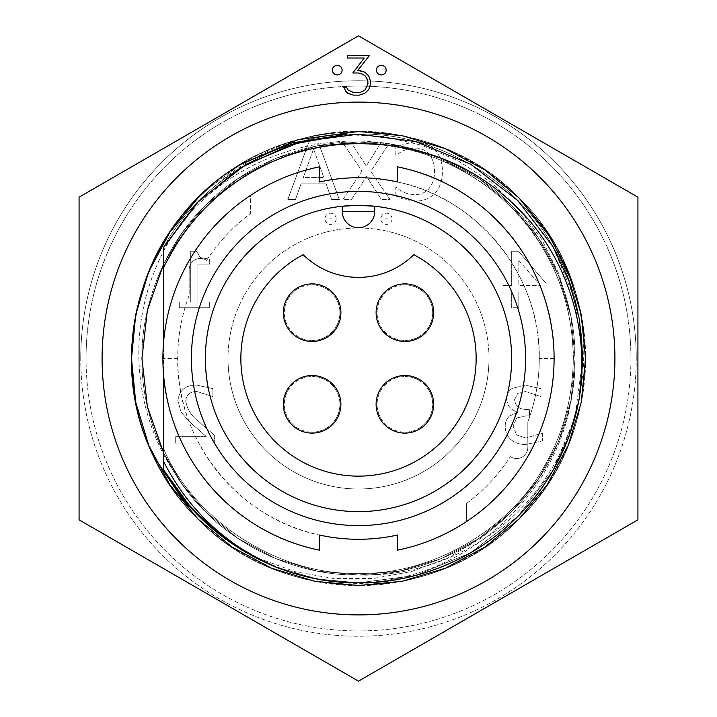 <?xml version="1.0" encoding="UTF-8"?>
<svg xmlns="http://www.w3.org/2000/svg" width="717" height="717" viewBox="0 0 717 717"><rect width="100%" height="100%" fill="white"/><g stroke="black" fill="none" stroke-linecap="round" stroke-linejoin="round"><path stroke-width="0.54" stroke-dasharray="3.58 2.69" d="M163.709 453.108L182.297 484.387L205.376 511.624L237.847 538.324L275.633 558.57L316.654 570.974L358.5 575.052L399.978 571.046L440.686 558.857L478.23 538.942L510.612 512.637A216.552 216.552 0 0 0 575.052 358.5L570.974 400.346L558.57 441.367L538.324 479.153L511.624 511.624L479.153 538.324L441.367 558.57L400.346 570.974L358.5 575.052L316.654 570.974L275.633 558.57L237.847 538.324L205.376 511.624L182.297 484.387L163.709 453.108L182.297 484.387L205.376 511.624L237.847 538.324L275.633 558.57L316.654 570.974L358.5 575.052L400.346 570.974L441.367 558.57L479.153 538.324L511.624 511.624L538.324 479.153L558.57 441.367L570.974 400.346L575.052 358.5C575.751 413.915 551.31 472.933 511.624 511.624C472.933 551.31 413.915 575.751 358.5 575.052C303.085 575.751 244.067 551.31 205.376 511.624C165.69 472.933 141.249 413.915 141.948 358.5C141.249 303.085 165.69 244.067 205.376 205.376C244.067 165.69 303.085 141.249 358.5 141.948C413.915 141.249 472.933 165.69 511.624 205.376C551.31 244.067 575.751 303.085 575.052 358.5C575.751 413.915 551.31 472.933 511.624 511.624C472.933 551.31 413.915 575.751 358.5 575.052C303.085 575.751 244.067 551.31 205.376 511.624C165.69 472.933 141.249 413.915 141.948 358.5C141.249 303.085 165.69 244.067 205.376 205.376C244.067 165.69 303.085 141.249 358.5 141.948C413.915 141.249 472.933 165.69 511.624 205.376C551.31 244.067 575.751 303.085 575.052 358.5C575.751 413.915 551.31 472.933 511.624 511.624C472.933 551.31 413.915 575.751 358.5 575.052C303.085 575.751 244.067 551.31 205.376 511.624C165.69 472.933 141.249 413.915 141.948 358.5C141.249 303.085 165.69 244.067 205.376 205.376C244.067 165.69 303.085 141.249 358.5 141.948C413.915 141.249 472.933 165.69 511.624 205.376C551.31 244.067 575.751 303.085 575.052 358.5C575.751 413.915 551.31 472.933 511.624 511.624C472.933 551.31 413.915 575.751 358.5 575.052C303.085 575.751 244.067 551.31 205.376 511.624C165.69 472.933 141.249 413.915 141.948 358.5C141.249 303.085 165.69 244.067 205.376 205.376C244.067 165.69 303.085 141.249 358.5 141.948C413.915 141.249 472.933 165.69 511.624 205.376C551.31 244.067 575.751 303.085 575.052 358.5C575.751 413.915 551.31 472.933 511.624 511.624C472.933 551.31 413.915 575.751 358.5 575.052C303.085 575.751 244.067 551.31 205.376 511.624C165.69 472.933 141.249 413.915 141.948 358.5M175.244 473.874C212.483 535.33 286.029 575.885 358.5 575.052C413.915 575.751 472.933 551.31 511.624 511.624C551.31 472.933 575.751 413.915 575.052 358.5L570.974 316.654L558.57 275.633L538.324 237.847L511.624 205.376L479.153 178.676L441.367 158.43L400.346 146.026L358.5 141.948L316.654 146.026L275.633 158.43L237.847 178.676L205.376 205.376L182.297 232.613L163.709 263.892L182.297 232.613L205.376 205.376L237.847 178.676L275.633 158.43L316.654 146.026L358.5 141.948L400.346 146.026L441.367 158.43L479.153 178.676L511.624 205.376L538.324 237.847L558.57 275.633L570.974 316.654L575.052 358.5L570.974 316.654L558.57 275.633L538.324 237.847L511.624 205.376L479.153 178.676L441.367 158.43L400.346 146.026L358.5 141.948L316.654 146.026L275.633 158.43L237.847 178.676L205.376 205.376L182.297 232.613L163.709 263.892L182.297 232.613L205.376 205.376L237.847 178.676L275.633 158.43L316.654 146.026L358.5 141.948L400.346 146.026L441.367 158.43L479.153 178.676L511.624 205.376L538.324 237.847L558.57 275.633L570.974 316.654L575.052 358.5A216.552 216.552 0 0 0 569.961 311.814C573.376 327.436 575.07 342.995 575.052 358.5C575.751 413.915 551.31 472.933 511.624 511.624C472.933 551.31 413.915 575.751 358.5 575.052C429.617 577.23 499.435 542.321 540.761 484.961C582.876 428.085 595.011 351.348 572.901 283.824C537.562 175.88 415.349 109.065 305.585 137.718C237.13 155.571 179.304 206.765 153.976 272.541C128.02 337.832 135.576 415.242 175.244 473.874A216.552 216.552 0 0 0 358.5 575.052M337.259 65.256C340.423 65.74 342.045 67.362 342.108 70.114C342.036 72.847 340.423 74.46 337.259 74.962C334.113 74.478 332.491 72.865 332.401 70.114C332.473 67.371 334.086 65.749 337.259 65.256M381.292 65.256C384.455 65.74 386.069 67.362 386.14 70.114C386.078 72.847 384.455 74.46 381.292 74.962C378.137 74.469 376.524 72.847 376.434 70.114M347.673 58.032L347.673 55.585L358.5 55.585M360.167 55.585L369.407 55.585M357.819 70.32L359.235 70.32M370.662 81.765L369.694 86.676M368.789 89.41L366.781 91.4M364.926 93.246L361.063 94.536M353.598 95.146L349.045 93.748M344.599 88.908L343.73 87.16L346.517 87.16L347.772 89.742M351.151 91.409L353.75 92.699M358.625 92.699L362.659 91.453L365.132 89.813L366.781 87.304L367.991 81.962M353.938 72.991L352.8 72.991L364.236 58.032M358.5 35.85L637.924 197.175L637.924 519.825L358.5 681.15L79.076 519.825L79.076 197.175L358.5 35.85M305.585 137.718C204.73 160.124 130.261 256.471 131.471 358.5C130.736 416.604 156.36 478.472 197.964 519.036C281.449 607.012 435.551 607.012 519.036 519.036C607.012 435.551 607.012 281.449 519.036 197.964C435.551 109.988 281.449 109.988 197.964 197.964C109.988 281.449 109.988 435.551 197.964 519.036C281.449 607.012 435.551 607.012 519.036 519.036C607.012 435.551 607.012 281.449 519.036 197.964C435.551 109.988 281.449 109.988 197.964 197.964C109.988 281.449 109.988 435.551 197.964 519.036C281.449 607.012 435.551 607.012 519.036 519.036C607.012 435.551 607.012 281.449 519.036 197.964C435.551 109.988 281.449 109.988 197.964 197.964C156.36 238.528 130.736 300.396 131.471 358.5C130.736 416.604 156.36 478.472 197.964 519.036C238.528 560.64 300.396 586.264 358.5 585.529C416.604 586.264 478.472 560.64 519.036 519.036C560.64 478.472 586.264 416.604 585.529 358.5C586.264 300.396 560.64 238.528 519.036 197.964C478.472 156.36 416.604 130.736 358.5 131.471C300.396 130.736 238.528 156.36 197.964 197.964C131.148 263.551 111.583 371.442 153.492 456.039M207.105 189.315L240.849 164.327L207.105 189.315M510.612 512.637L481.053 538.216L447.758 557.96L411.262 571.592L373.198 578.494L334.239 578.592L296.094 571.96L259.473 558.722L225.9 539.462L256.641 558.382L289.865 572.085L324.263 580.214L358.5 582.84L415.573 575.464L470.675 552.789L517.853 516.41L552.789 470.675L574.926 417.554L582.84 358.5L574.926 299.446L552.789 246.325L517.853 200.59L470.675 164.211L415.573 141.536L358.5 134.16L344.868 134.572L383.64 136.499L421.668 145.21L457.41 160.357L490.132 181.634L518.472 208.145L541.801 239.46L559.072 274.199L569.961 311.814M392.029 218.793A5.593 5.593 0 0 1 386.445 224.376A5.593 5.593 0 0 1 380.852 218.793A5.593 5.593 0 0 1 386.445 213.2A5.593 5.593 0 0 1 392.029 218.793M336.148 218.793A5.593 5.593 0 0 1 330.555 224.376A5.593 5.593 0 0 1 324.971 218.793A5.593 5.593 0 0 1 330.555 213.2A5.593 5.593 0 0 1 336.148 218.793M488.994 358.5A130.494 130.494 0 0 0 358.5 228.006A130.494 130.494 0 0 0 228.006 358.5A130.494 130.494 0 0 1 358.5 228.006A130.494 130.494 0 0 1 488.994 358.5A130.494 130.494 0 0 1 358.5 488.994A130.494 130.494 0 0 1 228.006 358.5A130.494 130.494 0 0 0 358.5 488.994A130.494 130.494 0 0 0 488.994 358.5M630.933 358.5A272.433 272.433 0 0 0 358.5 86.067A272.433 272.433 0 0 0 86.067 358.5A272.433 272.433 0 0 1 358.5 86.067A272.433 272.433 0 0 1 630.933 358.5A272.433 272.433 0 0 1 358.5 630.933A272.433 272.433 0 0 1 86.067 358.5A272.433 272.433 0 0 0 358.5 630.933A272.433 272.433 0 0 0 630.933 358.5M312.119 340.476A27.802 27.802 0 0 0 339.921 312.675A27.802 27.802 0 0 0 312.119 284.873A27.802 27.802 0 0 1 339.921 312.675A27.802 27.802 0 0 1 312.119 340.476A27.802 27.802 0 0 1 284.317 312.675A27.802 27.802 0 0 1 312.119 284.873A27.802 27.802 0 0 0 284.317 312.675A27.802 27.802 0 0 0 312.119 340.476M312.119 432.127A27.802 27.802 0 0 0 339.921 404.325A27.802 27.802 0 0 0 312.119 376.524A27.802 27.802 0 0 1 339.921 404.325A27.802 27.802 0 0 1 312.119 432.127A27.802 27.802 0 0 1 284.317 404.325A27.802 27.802 0 0 1 312.119 376.524A27.802 27.802 0 0 0 284.317 404.325A27.802 27.802 0 0 0 312.119 432.127M404.881 340.476A27.802 27.802 0 0 0 432.683 312.675A27.802 27.802 0 0 0 404.881 284.873A27.802 27.802 0 0 1 432.683 312.675A27.802 27.802 0 0 1 404.881 340.476A27.802 27.802 0 0 1 377.079 312.675A27.802 27.802 0 0 1 404.881 284.873A27.802 27.802 0 0 0 377.079 312.675A27.802 27.802 0 0 0 404.881 340.476M404.881 432.127A27.802 27.802 0 0 0 432.683 404.325A27.802 27.802 0 0 0 404.881 376.524A27.802 27.802 0 0 1 432.683 404.325A27.802 27.802 0 0 1 404.881 432.127A27.802 27.802 0 0 1 377.079 404.325A27.802 27.802 0 0 1 404.881 376.524A27.802 27.802 0 0 0 377.079 404.325A27.802 27.802 0 0 0 404.881 432.127M80.752 358.5A277.748 277.748 0 0 1 358.5 80.752A277.748 277.748 0 0 1 636.248 358.5A277.748 277.748 0 0 0 358.5 80.752A277.748 277.748 0 0 0 80.752 358.5A277.748 277.748 0 0 0 358.5 636.248A277.748 277.748 0 0 0 636.248 358.5A277.748 277.748 0 0 1 358.5 636.248A277.748 277.748 0 0 1 80.752 358.5M163.709 449.003C193.984 520.712 279.272 575.841 358.5 573.295C430.8 575.41 510.199 529.567 544.517 465.898C563.177 433.866 572.766 398.069 573.295 358.5C572.766 398.069 563.177 433.866 544.517 465.898C510.199 529.567 430.8 575.41 358.5 573.295C279.272 575.841 193.984 520.712 163.709 449.003C193.984 520.712 279.272 575.841 358.5 573.295C430.8 575.41 510.199 529.567 544.517 465.898C563.177 433.866 572.766 398.069 573.295 358.5C572.766 398.069 563.177 433.866 544.517 465.898C510.199 529.567 430.8 575.41 358.5 573.295C279.272 575.841 193.984 520.712 163.709 449.003C193.984 520.712 279.272 575.841 358.5 573.295C430.8 575.41 510.199 529.567 544.517 465.898C563.177 433.866 572.766 398.069 573.295 358.5C572.766 398.069 563.177 433.866 544.517 465.898C510.199 529.567 430.8 575.41 358.5 573.295C279.272 575.841 193.984 520.712 163.709 449.003C193.984 520.712 279.272 575.841 358.5 573.295C430.8 575.41 510.199 529.567 544.517 465.898C563.177 433.866 572.766 398.069 573.295 358.5C572.766 398.069 563.177 433.866 544.517 465.898C510.199 529.567 430.8 575.41 358.5 573.295C279.272 575.841 193.984 520.712 163.709 449.003C193.984 520.712 279.272 575.841 358.5 573.295C430.8 575.41 510.199 529.567 544.517 465.898C563.177 433.866 572.766 398.069 573.295 358.5C572.766 398.069 563.177 433.866 544.517 465.898C510.199 529.567 430.8 575.41 358.5 573.295C279.272 575.841 193.984 520.712 163.709 449.003C193.984 520.712 279.272 575.841 358.5 573.295C430.8 575.41 510.199 529.567 544.517 465.898C563.177 433.866 572.766 398.069 573.295 358.5C572.766 398.069 563.177 433.866 544.517 465.898C510.199 529.567 430.8 575.41 358.5 573.295C279.272 575.841 193.984 520.712 163.709 449.003C193.984 520.712 279.272 575.841 358.5 573.295C430.8 575.41 510.199 529.567 544.517 465.898C563.177 433.866 572.766 398.069 573.295 358.5C572.766 398.069 563.177 433.866 544.517 465.898C510.199 529.567 430.8 575.41 358.5 573.295C279.272 575.841 193.984 520.712 163.709 449.003C193.984 520.712 279.272 575.841 358.5 573.295C430.8 575.41 510.199 529.567 544.517 465.898C563.177 433.866 572.766 398.069 573.295 358.5C572.766 398.069 563.177 433.866 544.517 465.898C510.199 529.567 430.8 575.41 358.5 573.295C279.272 575.841 193.984 520.712 163.709 449.003C193.984 520.712 279.272 575.841 358.5 573.295C430.8 575.41 510.199 529.567 544.517 465.898C563.177 433.866 572.766 398.069 573.295 358.5C572.766 398.069 563.177 433.866 544.517 465.898C510.199 529.567 430.8 575.41 358.5 573.295C279.272 575.841 193.984 520.712 163.709 449.003L163.709 249.417C219.823 149.181 358.527 110.059 457.948 168.119A214.795 214.795 0 0 1 573.143 350.577C585.251 482.129 458.315 599.645 328.458 580.824A224.34 224.34 0 0 1 163.709 469.787L163.709 449.003M397.621 535.007L397.621 550.145A195.598 195.598 0 0 0 554.098 358.5C555.944 268.14 486.072 183.077 397.621 166.855L397.621 181.993C478.069 198.197 540.923 276.054 539.283 358.5A180.783 180.783 0 0 1 527.829 421.829A180.783 180.783 0 0 0 397.621 181.993M205.376 358.5A153.124 153.124 0 0 0 358.5 511.624A153.124 153.124 0 0 0 511.624 358.5A153.124 153.124 0 0 0 374.704 206.236L374.704 211.524A16.204 16.204 0 0 1 358.5 227.728A16.204 16.204 0 0 1 342.296 211.524L342.296 206.236A153.124 153.124 0 0 0 205.376 358.5M240.867 358.5A117.633 117.633 0 0 1 303.174 254.687A78.798 78.798 0 0 0 413.826 254.687A117.633 117.633 0 0 1 358.5 476.133A117.633 117.633 0 0 1 240.867 358.5M376.102 404.325A28.779 28.779 0 0 0 404.881 433.104A28.779 28.779 0 0 0 433.668 404.325A28.779 28.779 0 0 0 404.881 375.547A28.779 28.779 0 0 0 376.102 404.325M283.332 404.325A28.779 28.779 0 0 0 312.119 433.104A28.779 28.779 0 0 0 340.898 404.325A28.779 28.779 0 0 0 312.119 375.547A28.779 28.779 0 0 0 283.332 404.325M283.332 312.675A28.779 28.779 0 0 0 312.119 341.453A28.779 28.779 0 0 0 340.898 312.675A28.779 28.779 0 0 0 312.119 283.896A28.779 28.779 0 0 0 283.332 312.675M376.102 312.675A28.779 28.779 0 0 0 404.881 341.453A28.779 28.779 0 0 0 433.668 312.675A28.779 28.779 0 0 0 404.881 283.896A28.779 28.779 0 0 0 376.102 312.675M189.171 295.171A180.783 180.783 0 0 0 319.379 535.007C238.931 518.803 176.077 440.946 177.717 358.5A180.783 180.783 0 0 1 189.171 295.171L189.171 269.646L189.171 295.171M206.639 260.405A180.783 180.783 0 0 1 250.645 213.415A180.783 180.783 0 0 0 206.639 260.405L206.379 260.235A11.176 11.176 0 0 0 189.171 269.646A11.176 11.176 0 0 1 206.379 260.235L206.639 260.405M509.402 416.102L517.557 412.427L517.557 411.89C510.889 410.097 507.26 405.804 506.659 399.002C506.65 394.493 508.496 390.953 512.198 388.381L525.14 385.128L540.994 388.677L540.994 396.573L525.427 391.563L517.808 393.364L514.528 399.674C515.541 406.467 519.673 409.73 526.95 409.443L529.549 409.443L529.549 415.878L526.135 415.878L516.742 417.939L513.103 426.104L516.527 434.905L525.928 438.06L542.428 433.05L542.428 440.937L525.704 444.495C519.968 444.683 514.923 442.954 510.576 439.297C507.018 435.811 505.234 431.571 505.234 426.579C505.073 422.447 506.462 418.961 509.402 416.102C506.462 418.961 505.073 422.447 505.234 426.579C505.234 431.571 507.018 435.811 510.576 439.297C514.923 442.954 519.968 444.683 525.704 444.495L542.428 440.937L542.428 433.05L525.928 438.06L516.527 434.905L513.103 426.104L516.742 417.939L526.135 415.878L529.549 415.878L529.549 409.443L526.95 409.443C519.691 409.73 515.55 406.476 514.528 399.674L517.808 393.364L525.427 391.563L540.994 396.573L540.994 388.677L525.14 385.128L512.198 388.381C508.514 390.926 506.668 394.475 506.659 399.002C507.233 405.777 510.871 410.07 517.557 411.89L517.557 412.427L509.402 416.102M175.71 443.061L175.71 436.626L206.344 436.626L189.584 421.883L181.141 412.15L177.852 400.785C179.25 390.138 185.542 384.921 196.727 385.128L212.904 388.632L212.904 396.573L196.915 391.563C190.202 391.455 186.465 394.61 185.721 401.027C187.218 409.326 191.511 416.129 198.618 421.426L214.329 435.192L214.329 443.061L175.71 443.061L175.71 436.626L206.344 436.626L189.584 421.883L181.141 412.15L177.852 400.785C179.241 390.138 185.533 384.921 196.727 385.128L212.904 388.632L212.904 396.573L196.915 391.563C190.202 391.455 186.465 394.61 185.721 401.027C187.218 409.326 191.511 416.129 198.618 421.426L214.329 435.192L214.329 443.061L175.71 443.061M179.286 307.763L179.286 302.036L190.722 302.036L190.722 251.255L196.503 251.255L200.303 257.573L209.328 259.124L209.328 264.134L197.883 264.134L197.883 302.036L209.328 302.036L209.328 307.763L179.286 307.763L209.328 307.763L209.328 302.036L197.883 302.036L197.883 264.134L209.328 264.134L209.328 259.124L200.303 257.573L196.503 251.255L190.722 251.255L190.722 302.036L179.286 302.036L179.286 307.763M287.813 199.604L308.516 143.095L318.599 143.095L339.311 199.604L331.684 199.604L326.11 183.866L301.006 183.866L295.431 199.604L287.813 199.604L295.431 199.604L301.006 183.866L326.11 183.866L331.684 199.604L339.311 199.604L318.599 143.095L308.516 143.095L287.813 199.604M395.82 196.037L395.82 187.442L396.34 187.442C401.735 192.174 408.018 194.558 415.188 194.594C420.512 194.63 425.029 192.765 428.73 188.992C432.799 183.893 434.699 178.04 434.439 171.444C434.717 164.892 432.889 159.049 428.963 153.904C425.28 149.934 420.709 148.007 415.26 148.096C408.125 148.204 401.825 150.588 396.376 155.257L395.82 155.257L395.82 146.528L414.829 141.661C422.546 141.5 429.169 144.045 434.708 149.315C440.068 155.652 442.604 163.01 442.308 171.399C442.649 179.931 440.095 187.397 434.636 193.796C429.08 198.887 422.483 201.298 414.865 201.029L403.958 199.335L395.82 196.037L403.958 199.335L414.865 201.029C422.474 201.298 429.071 198.896 434.636 193.796C440.095 187.406 442.649 179.94 442.308 171.399C442.604 163.01 440.068 155.652 434.708 149.315C429.169 144.045 422.537 141.5 414.829 141.661L395.82 146.528L395.82 155.257L396.376 155.257C401.825 150.588 408.125 148.204 415.26 148.096C420.7 147.998 425.271 149.934 428.963 153.904C432.889 159.04 434.717 164.892 434.439 171.444C434.699 178.049 432.799 183.893 428.73 188.992C425.038 192.756 420.52 194.621 415.188 194.594C408.018 194.558 401.735 192.174 396.34 187.442L395.82 187.442L395.82 196.037M342.887 143.095L351.563 143.095L366.235 166.048L380.808 143.095L389.376 143.095L370.77 171.372L390.093 199.604L381.426 199.604L366.566 176.346L351.491 199.604L342.887 199.604L362.022 171.022L342.887 143.095L362.022 171.022L342.887 199.604L351.491 199.604L366.566 176.346L381.426 199.604L390.093 199.604L370.77 171.372L389.376 143.095L380.808 143.095L366.235 166.048L351.563 143.095L342.887 143.095M503.083 292.025L503.083 285.59L511.669 285.59L511.669 251.255L518.516 251.255L546.004 283.26L546.004 292.025L518.821 292.025L518.821 307.763L511.669 307.763L511.669 292.025L503.083 292.025L511.669 292.025L511.669 307.763L518.821 307.763L518.821 292.025L546.004 292.025L546.004 283.26L518.516 251.255L511.669 251.255L511.669 285.59L503.083 285.59L503.083 292.025M313.562 149.028L323.797 177.431L303.354 177.431L313.562 149.028L303.354 177.431L323.797 177.431L313.562 149.028M518.821 260.388L540.457 285.59L518.821 285.59L518.821 260.388L518.821 285.59L540.457 285.59L518.821 260.388M328.458 580.824C411.979 595.289 511.884 546.999 552.789 470.675C592.457 406.378 592.457 310.622 552.789 246.325C516.948 179.824 434.018 131.946 358.5 134.16C282.623 131.91 199.344 180.308 163.709 247.213L163.709 249.417M163.709 376.201L163.709 340.799M164.211 470.675L163.709 469.787C199.344 536.692 282.623 585.09 358.5 582.84C434.018 585.054 516.948 537.176 552.789 470.675C592.457 406.378 592.457 310.622 552.789 246.325C516.948 179.824 434.018 131.946 358.5 134.16C282.623 131.91 199.344 180.308 163.709 247.213C199.344 180.308 282.623 131.91 358.5 134.16C434.018 131.946 516.948 179.824 552.789 246.325C592.457 310.622 592.457 406.378 552.789 470.675C516.948 537.176 434.018 585.054 358.5 582.84C282.623 585.09 199.344 536.692 163.709 469.787C199.344 536.692 282.623 585.09 358.5 582.84C434.018 585.054 516.948 537.176 552.789 470.675C592.457 406.378 592.457 310.622 552.789 246.325C516.948 179.824 434.018 131.946 358.5 134.16C282.623 131.91 199.344 180.308 163.709 247.213C199.344 180.308 282.623 131.91 358.5 134.16C434.018 131.946 516.948 179.824 552.789 246.325C592.457 310.622 592.457 406.378 552.789 470.675C516.948 537.176 434.018 585.054 358.5 582.84C282.623 585.09 199.344 536.692 163.709 469.787C199.344 536.692 282.623 585.09 358.5 582.84C434.018 585.054 516.948 537.176 552.789 470.675C592.457 406.378 592.457 310.622 552.789 246.325C516.948 179.824 434.018 131.946 358.5 134.16C282.623 131.91 199.344 180.308 163.709 247.213C199.344 180.308 282.623 131.91 358.5 134.16C434.018 131.946 516.948 179.824 552.789 246.325C592.457 310.622 592.457 406.378 552.789 470.675C516.948 537.176 434.018 585.054 358.5 582.84C282.623 585.09 199.344 536.692 163.709 469.787C199.344 536.692 282.623 585.09 358.5 582.84C434.018 585.054 516.948 537.176 552.789 470.675C592.457 406.378 592.457 310.622 552.789 246.325C516.948 179.824 434.018 131.946 358.5 134.16C282.623 131.91 199.344 180.308 163.709 247.213C199.344 180.308 282.623 131.91 358.5 134.16C434.018 131.946 516.948 179.824 552.789 246.325C592.457 310.622 592.457 406.378 552.789 470.675C516.948 537.176 434.018 585.054 358.5 582.84C282.623 585.09 199.344 536.692 163.709 469.787C199.344 536.692 282.623 585.09 358.5 582.84C434.018 585.054 516.948 537.176 552.789 470.675C592.457 406.378 592.457 310.622 552.789 246.325C516.948 179.824 434.018 131.946 358.5 134.16C282.623 131.91 199.344 180.308 163.709 247.213C199.344 180.308 282.623 131.91 358.5 134.16C434.018 131.946 516.948 179.824 552.789 246.325C592.457 310.622 592.457 406.378 552.789 470.675C516.948 537.176 434.018 585.054 358.5 582.84C282.623 585.09 199.344 536.692 163.709 469.787C199.344 536.692 282.623 585.09 358.5 582.84C434.018 585.054 516.948 537.176 552.789 470.675C592.457 406.378 592.457 310.622 552.789 246.325C516.948 179.824 434.018 131.946 358.5 134.16C282.623 131.91 199.344 180.308 163.709 247.213C199.344 180.308 282.623 131.91 358.5 134.16C434.018 131.946 516.948 179.824 552.789 246.325C592.457 310.622 592.457 406.378 552.789 470.675C516.948 537.176 434.018 585.054 358.5 582.84C282.623 585.09 199.344 536.692 163.709 469.787C199.344 536.692 282.623 585.09 358.5 582.84C434.018 585.054 516.948 537.176 552.789 470.675C592.457 406.378 592.457 310.622 552.789 246.325C516.948 179.824 434.018 131.946 358.5 134.16C282.623 131.91 199.344 180.308 163.709 247.213C199.344 180.308 282.623 131.91 358.5 134.16C434.018 131.946 516.948 179.824 552.789 246.325C592.457 310.622 592.457 406.378 552.789 470.675C516.948 537.176 434.018 585.054 358.5 582.84C282.623 585.09 199.344 536.692 163.709 469.787C199.344 536.692 282.623 585.09 358.5 582.84C434.018 585.054 516.948 537.176 552.789 470.675C565.417 448.985 574.209 425.056 579.175 398.885L568.859 436.465L552.789 470.675L517.853 516.41L470.675 552.789L415.573 575.464L358.5 582.84L316.466 578.87L274.62 566.573L316.466 578.87L358.5 582.84L415.573 575.464L470.675 552.789L517.853 516.41L552.789 470.675L568.859 436.465L579.175 398.885M573.143 350.577C571.359 313.938 561.814 280.777 544.517 251.102C510.199 187.433 430.8 141.59 358.5 143.705C279.272 141.159 193.984 196.288 163.709 267.997C193.984 196.288 279.272 141.159 358.5 143.705C430.8 141.59 510.199 187.433 544.517 251.102C563.177 283.134 572.766 318.931 573.295 358.5C572.766 318.931 563.177 283.134 544.517 251.102C511.024 189.234 434.986 143.714 364.084 143.776M457.948 168.119C425.611 151.699 392.459 143.561 358.5 143.705C279.272 141.159 193.984 196.288 163.709 267.997C193.984 196.288 279.272 141.159 358.5 143.705C430.8 141.59 510.199 187.433 544.517 251.102C563.177 283.134 572.766 318.931 573.295 358.5C572.766 318.931 563.177 283.134 544.517 251.102C510.199 187.433 430.8 141.59 358.5 143.705C287.714 141.733 209.812 185.452 174.661 247.419M319.379 181.993L319.379 166.855A195.598 195.598 0 0 0 250.645 195.329L250.645 213.415L250.645 195.329A195.598 195.598 0 0 0 162.902 358.5C161.056 448.86 230.928 533.923 319.379 550.145L319.379 535.007M527.829 447.354L527.829 421.829L527.829 447.354A11.176 11.176 0 0 1 510.361 456.595A11.176 11.176 0 0 0 527.829 447.354M466.355 503.585A180.783 180.783 0 0 0 510.361 456.595A180.783 180.783 0 0 1 466.355 503.585L466.355 521.671L466.355 503.585M554.098 358.5L539.283 358.5M177.717 358.5L162.902 358.5M573.295 358.5C572.766 318.931 563.177 283.134 544.517 251.102C510.199 187.433 430.8 141.59 358.5 143.705C279.272 141.159 193.984 196.288 163.709 267.997C193.984 196.288 279.272 141.159 358.5 143.705C430.8 141.59 510.199 187.433 544.517 251.102C563.177 283.134 572.766 318.931 573.295 358.5C572.766 318.931 563.177 283.134 544.517 251.102C510.199 187.433 430.8 141.59 358.5 143.705C279.272 141.159 193.984 196.288 163.709 267.997C193.984 196.288 279.272 141.159 358.5 143.705C430.8 141.59 510.199 187.433 544.517 251.102C563.177 283.134 572.766 318.931 573.295 358.5C572.766 318.931 563.177 283.134 544.517 251.102C510.199 187.433 430.8 141.59 358.5 143.705C279.272 141.159 193.984 196.288 163.709 267.997C193.984 196.288 279.272 141.159 358.5 143.705C430.8 141.59 510.199 187.433 544.517 251.102C563.177 283.134 572.766 318.931 573.295 358.5C572.766 318.931 563.177 283.134 544.517 251.102C510.199 187.433 430.8 141.59 358.5 143.705C279.272 141.159 193.984 196.288 163.709 267.997C193.984 196.288 279.272 141.159 358.5 143.705C430.8 141.59 510.199 187.433 544.517 251.102C563.177 283.134 572.766 318.931 573.295 358.5C572.766 318.931 563.177 283.134 544.517 251.102C510.199 187.433 430.8 141.59 358.5 143.705C279.272 141.159 193.984 196.288 163.709 267.997C193.984 196.288 279.272 141.159 358.5 143.705C430.8 141.59 510.199 187.433 544.517 251.102C563.177 283.134 572.766 318.931 573.295 358.5C572.766 318.931 563.177 283.134 544.517 251.102C510.199 187.433 430.8 141.59 358.5 143.705C279.272 141.159 193.984 196.288 163.709 267.997C193.984 196.288 279.272 141.159 358.5 143.705C430.8 141.59 510.199 187.433 544.517 251.102C563.177 283.134 572.766 318.931 573.295 358.5C572.766 318.931 563.177 283.134 544.517 251.102C510.199 187.433 430.8 141.59 358.5 143.705C279.272 141.159 193.984 196.288 163.709 267.997C193.984 196.288 279.272 141.159 358.5 143.705C430.8 141.59 510.199 187.433 544.517 251.102C563.177 283.134 572.766 318.931 573.295 358.5M385.692 218.793L387.189 218.793L385.692 218.793M329.811 218.793L331.308 218.793L329.811 218.793"/><path stroke-width="1.08" d="M163.709 453.108L147.352 406.584L141.948 358.5L147.352 310.416L163.709 263.892L147.352 310.416L141.948 358.5L147.352 310.416L163.709 263.892L147.352 310.416L141.948 358.5L147.352 406.584L163.709 453.108L147.352 406.584L141.948 358.5M376.434 70.114C376.497 67.371 378.11 65.758 381.292 65.256C384.455 65.74 386.069 67.362 386.14 70.114C386.078 72.847 384.455 74.46 381.292 74.962C378.137 74.469 376.524 72.847 376.434 70.114C376.497 67.371 378.11 65.758 381.292 65.256M347.673 58.032L364.236 58.032L347.673 58.032L347.673 55.585L360.167 55.585M358.5 55.585L369.407 55.585L357.819 70.32L364.926 72.229L368.789 76.083L370.662 81.765L370.662 83.719L368.789 89.41L364.926 93.246L359.235 95.146L353.598 95.146L347.906 93.407L345.899 91.516L344.599 88.908M370.662 82.939L370.662 83.719M369.694 86.676L368.789 89.41M366.781 91.4L364.926 93.246M361.063 94.536L359.235 95.146L353.598 95.146M349.045 93.748L345.899 91.516L343.73 87.16L346.517 87.16L347.772 89.742L351.151 91.409M347.772 89.742L353.75 92.699L359.486 92.574M367.991 81.962L366.781 78.386L367.991 83.011M366.781 78.386L365.132 75.859L362.659 74.218L358.5 72.991L362.659 74.218L365.132 75.859L366.781 78.386M364.236 58.032L352.8 72.991L358.5 72.991L353.938 72.991M102.092 358.5A256.408 256.408 0 0 1 358.5 102.092A256.408 256.408 0 0 1 614.908 358.5A256.408 256.408 0 0 1 358.5 614.908A256.408 256.408 0 0 1 102.092 358.5M637.924 358.5L637.924 197.175L358.5 35.85L79.076 197.175L79.076 519.825L358.5 681.15L637.924 519.825L637.924 358.5M163.709 340.799L163.709 266.751L174.661 247.419A214.795 214.795 0 0 1 364.084 143.776C431.078 145.264 486.511 171.255 530.41 221.768C571.135 270.094 589.24 336.434 579.175 398.885A224.34 224.34 0 0 1 274.62 566.573L240.84 549.509L210.475 527.076L184.69 500.341L164.211 470.675L190.964 507.699L225.9 539.462L184.601 502.312L153.492 456.039C102.701 354.521 142.979 220.621 241.002 164.238L298.003 139.681L358.5 131.471L402.362 135.746L445.382 148.751L484.997 169.974L519.036 197.964L547.026 232.003L568.249 271.618L581.254 314.638L585.529 358.5L581.254 402.362L568.249 445.382L547.026 484.997L519.036 519.036L484.997 547.026L445.382 568.249L402.362 581.254L358.5 585.529L314.638 581.254L271.618 568.249L232.003 547.026L197.964 519.036L169.974 484.997L148.751 445.382L135.746 402.362L131.471 358.5L135.746 314.638L148.751 271.618L169.974 232.003L197.964 197.964L207.105 189.315L197.964 197.964L169.974 232.003L148.751 271.618L135.746 314.638L131.471 358.5L135.746 402.362L148.751 445.382L169.974 484.997L197.964 519.036L232.003 547.026L271.618 568.249L314.638 581.254L358.5 585.529L402.362 581.254L445.382 568.249L484.997 547.026L519.036 519.036L547.026 484.997L568.249 445.382L581.254 402.362L585.529 358.5L581.254 314.638L568.249 271.618L547.026 232.003L519.036 197.964L484.997 169.974L445.382 148.751L402.362 135.746L358.5 131.471L297.922 139.698L240.849 164.327L297.922 139.698L358.5 131.471L402.362 135.746L445.382 148.751L484.997 169.974L519.036 197.964L547.026 232.003L568.249 271.618L581.254 314.638L585.529 358.5L581.254 402.362L568.249 445.382L547.026 484.997L519.036 519.036L484.997 547.026L445.382 568.249L402.362 581.254L358.5 585.529L314.638 581.254L271.618 568.249L232.003 547.026L197.964 519.036L169.974 484.997L148.751 445.382L135.746 402.362L131.471 358.5L135.746 314.638L148.751 271.618L169.974 232.003L197.964 197.964L207.105 189.315L197.964 197.964L169.974 232.003L148.751 271.618L135.746 314.638L131.471 358.5L135.746 402.362L148.751 445.382L169.974 484.997L197.964 519.036L232.003 547.026L271.618 568.249L314.638 581.254L358.5 585.529L402.362 581.254L445.382 568.249L484.997 547.026L519.036 519.036L547.026 484.997L568.249 445.382L581.254 402.362L585.529 358.5L581.254 314.638L568.249 271.618L547.026 232.003L519.036 197.964L484.997 169.974L445.382 148.751L402.362 135.746L358.5 131.471L297.922 139.698L240.849 164.327L297.922 139.698L358.5 131.471L402.362 135.746L445.382 148.751L484.997 169.974L519.036 197.964L550.557 237.435L572.901 283.824M241.002 164.238L291.254 143.077L344.868 134.572L291.129 144.511L240.105 167.939L196.655 203.144L163.709 247.213L163.709 266.751M359.235 70.32L364.926 72.229L368.789 76.083L370.662 81.765M369.407 55.585L357.819 70.32M342.108 70.114C342.036 72.847 340.423 74.46 337.259 74.962C334.113 74.478 332.491 72.865 332.401 70.114C332.473 67.371 334.086 65.749 337.259 65.256C340.423 65.74 342.045 67.362 342.108 70.114M353.75 92.699L359.127 92.699L362.659 91.453L365.132 89.813L367.991 83.71M397.621 181.993A180.783 180.783 0 0 0 319.379 181.993A180.783 180.783 0 0 1 397.621 181.993L397.621 166.855A195.598 195.598 0 0 1 397.621 550.145L397.621 535.007A180.783 180.783 0 0 1 319.379 535.007A180.783 180.783 0 0 0 397.621 535.007M191.403 358.5A167.097 167.097 0 0 0 358.5 525.597A167.097 167.097 0 0 0 525.597 358.5A167.097 167.097 0 0 0 358.5 191.403A167.097 167.097 0 0 0 191.403 358.5M205.376 358.5A153.124 153.124 0 0 0 358.5 511.624A153.124 153.124 0 0 0 511.624 358.5A153.124 153.124 0 0 0 358.5 205.376A153.124 153.124 0 0 0 205.376 358.5M358.5 205.376L342.296 206.236L342.296 211.524A16.204 16.204 0 0 0 358.5 227.728A16.204 16.204 0 0 0 374.704 211.524L374.704 206.236L358.5 205.376M240.867 358.5A117.633 117.633 0 0 1 303.174 254.687A78.798 78.798 0 0 0 413.826 254.687A117.633 117.633 0 0 1 358.5 476.133A117.633 117.633 0 0 1 240.867 358.5M376.102 404.325A28.779 28.779 0 0 0 404.881 433.104A28.779 28.779 0 0 0 433.668 404.325A28.779 28.779 0 0 0 404.881 375.547A28.779 28.779 0 0 0 376.102 404.325M283.332 404.325A28.779 28.779 0 0 0 312.119 433.104A28.779 28.779 0 0 0 340.898 404.325A28.779 28.779 0 0 0 312.119 375.547A28.779 28.779 0 0 0 283.332 404.325M283.332 312.675A28.779 28.779 0 0 0 312.119 341.453A28.779 28.779 0 0 0 340.898 312.675A28.779 28.779 0 0 0 312.119 283.896A28.779 28.779 0 0 0 283.332 312.675M376.102 312.675A28.779 28.779 0 0 0 404.881 341.453A28.779 28.779 0 0 0 433.668 312.675A28.779 28.779 0 0 0 404.881 283.896A28.779 28.779 0 0 0 376.102 312.675M163.709 461.766L163.709 469.787C188.607 513.399 225.577 545.655 274.62 566.573C225.353 544.642 188.374 509.706 163.709 461.766L163.709 376.201M319.379 535.007L319.379 550.145A195.598 195.598 0 0 1 319.379 166.855L319.379 181.993M579.175 398.885L582.84 358.984L579.345 319.056L569.02 280.974L552.789 246.325L517.853 200.59L470.675 164.211L415.573 141.536L358.5 134.16L301.427 141.536L246.325 164.211L199.147 200.59L163.709 247.213L199.147 200.59L246.325 164.211L301.427 141.536L358.5 134.16L415.573 141.536L470.675 164.211L517.853 200.59L552.789 246.325L569.02 280.974L579.345 319.056L582.84 358.984L579.175 398.885M164.211 470.675L184.69 500.341L210.475 527.076L240.84 549.509L274.62 566.573M358.5 211.524L342.296 211.524A16.204 16.204 0 0 0 358.5 227.728A16.204 16.204 0 0 0 374.704 211.524L358.5 211.524"/></g></svg>
